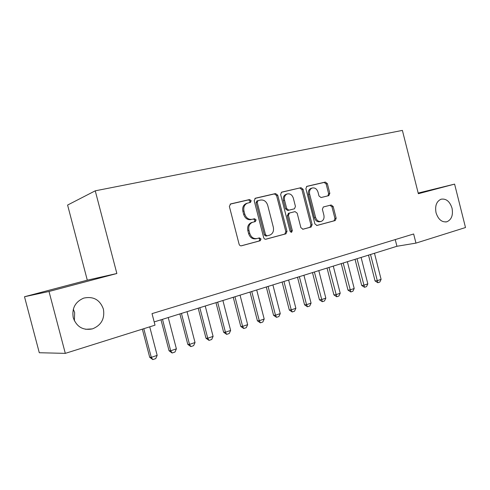 <?xml version="1.0" encoding="UTF-8"?>
<svg xmlns="http://www.w3.org/2000/svg" width="490" height="490" viewBox="0 0 490 490"><rect width="100%" height="100%" fill="white"/><g stroke="black" fill="none" stroke-linecap="round" stroke-linejoin="round"><path stroke-width="0.73" d="M251.192 200.71L249.594 199.546L230.643 203.92L229.369 206.443L239.096 244.198C239.53 245.435 240.314 245.974 241.435 245.809L260.245 240.743L261.029 238.991L259.443 237.877L257.048 238.514C253.557 239.022 251.113 237.307 249.735 233.375L248.932 230.263C248.246 226.411 249.41 223.771 252.417 222.344L255.357 221.578L256.111 219.863L254.524 218.724L252.117 219.324C248.602 219.771 246.152 218.025 244.767 214.081L243.965 210.97C243.285 207.209 244.4 204.612 247.315 203.185L250.47 202.395L251.192 200.71M249.624 202.603L250.09 201.059L248.491 199.902L230.129 204.146M241.049 245.864L259.118 240.994L259.902 239.249L258.598 238.103M254.347 221.835L254.996 220.163L253.41 219.03L252.117 219.324M436.051 212.782C438.287 219.532 441.907 222.521 446.917 221.762C451.566 219.643 453.268 215.11 452.025 208.164C449.789 201.372 446.133 198.389 441.049 199.21C436.486 201.347 434.82 205.874 436.051 212.782M73.261 317.79C76.691 326.952 83.086 330.652 92.445 328.888C101.314 325.25 104.964 318.647 103.39 309.068C99.905 299.702 93.327 296.058 83.661 298.128C75.184 301.858 71.718 308.412 73.261 317.79M74.4 320.846L74.645 312.54L73.31 309.208M328.796 195.651L329.831 193.354L327.357 183.64L325.336 182.066L306.814 186.353L305.882 188.632L314.899 223.93L316.969 225.467L335.209 220.555L336.171 218.246L333.188 206.523L331.179 204.992L323.339 206.982L322.389 209.285L323.884 215.159C324.441 218.246 323.565 220.322 321.269 221.394C318.592 221.897 316.687 220.543 315.56 217.333L309.643 194.144C309.092 191.149 309.919 189.115 312.112 188.038C314.874 187.462 316.846 188.828 318.016 192.141L318.996 195.982L321.042 197.543L328.796 195.651M418.35 193.709L454.598 184.111L465.5 227.538L415.955 243.114L413.646 233.981L152.016 313.625L155.024 325.164L65.311 353.37L49.006 291.47L116.859 273.506L95.25 190.824L402.388 130.401L418.35 193.709M277.72 195.192L275.527 193.562L255.4 198.211L254.188 200.667L263.681 237.626C264.104 238.838 264.851 239.371 265.929 239.212L285.927 233.822L286.993 231.39L277.72 195.192L276.581 195.547L274.394 193.924L254.904 198.425M281.781 192.117L301.001 187.682L303.102 189.281L312.142 224.671L311.132 227.042L302.998 229.228L300.885 227.679L297.173 213.187L295.047 211.613L289.455 213.021L288.445 215.398L292.334 230.606L291.599 232.297L290.037 231.219L280.635 194.512L281.572 192.184M95.25 190.824L67.596 205.059L87.294 280.176L24.5 296.738L49.006 291.47M24.5 296.738L39.292 352.733L65.311 353.37M454.598 184.111L418.184 193.054M154.179 321.918L396.931 246.274L415.955 243.114M395.234 239.586L396.931 246.274M116.859 273.506L87.294 280.176M246.715 203.375L246.219 203.528C243.303 204.955 242.195 207.546 242.875 211.294L243.965 210.97M251.009 219.63C247.499 220.077 245.055 218.338 243.671 214.406L242.875 211.294M252.858 222.209L251.309 222.644C248.301 224.065 247.144 226.699 247.83 230.545L248.932 230.263M256.748 238.587L255.933 238.777C252.442 239.279 250.004 237.577 248.626 233.65L247.83 230.545M265.562 239.261L284.77 234.091L285.835 231.66L276.581 195.547M258.04 200.637L257.201 202.358L265.513 234.728L267.081 235.843L269.849 235.096C272.857 233.706 274.014 231.084 273.328 227.231L267.699 205.279C266.364 201.415 263.975 199.669 260.545 200.055L258.04 200.637M257.893 200.686L256.803 201.023L256.086 202.701L257.201 202.358M267.081 235.843L265.947 236.107L264.38 234.998L256.086 202.701M281.309 192.325L301.001 187.682M302.655 229.277L309.937 227.311L310.948 224.953L301.932 189.642L299.831 188.05M288.628 213.242L287.281 215.704L291.17 230.876L292.334 230.606M290.882 232.266L291.17 230.876M293.326 198.138C292.107 194.738 290.055 193.354 287.152 193.973C284.868 195.094 284.004 197.182 284.561 200.232L286.699 208.593L288.855 210.186L294.459 208.789L295.446 206.437L293.326 198.138M286.387 194.212L286.001 194.328C283.716 195.449 282.853 197.531 283.41 200.575L284.561 200.232M294.331 208.826L287.697 210.504L285.548 208.918L283.41 200.575M311.291 188.289L310.93 188.399C308.737 189.477 307.916 191.504 308.461 194.487L309.643 194.144M320.68 221.529L320.062 221.676C317.391 222.184 315.493 220.831 314.366 217.627L308.461 194.487M316.632 225.516L333.99 220.837L334.952 218.534L331.975 206.841L329.966 205.304L323.277 207.001M327.902 195.871L328.625 193.697L326.156 184.001L324.141 182.433L306.519 186.506M142.351 329.145L149.707 357.314L151.281 357.363L157.168 355.366L149.726 326.83M157.168 355.366L155.753 358.594L152.819 359.599L149.707 357.314M143.797 328.692L151.281 357.363L152.819 359.599M160.989 319.799L169.05 350.76L170.685 350.779L176.388 348.843L168.242 317.538M176.388 348.843L174.985 352.028L172.137 352.996L169.05 350.76M162.496 319.327L170.685 350.779L172.137 352.996M179.879 313.912L187.805 344.403L189.495 344.397L195.026 342.516L187.021 311.683M195.026 342.516L193.63 345.658L190.867 346.602L187.805 344.403M181.447 313.422L189.495 344.397L190.867 346.602M198.205 308.198L205.99 338.241L207.729 338.204L213.095 336.385L205.23 306.011M213.095 336.385L211.711 339.484L209.034 340.397L205.99 338.241M199.822 307.696L207.729 338.204L209.034 340.397M215.98 302.661L223.642 332.263L225.431 332.202L230.637 330.432L222.895 300.505M230.637 330.432L229.253 333.488L226.656 334.376L223.642 332.263M217.652 302.14L225.431 332.202L226.656 334.376M233.24 297.283L240.774 326.456L242.605 326.371L247.658 324.656L240.051 295.158M247.658 324.656L246.286 327.669L243.769 328.533L240.774 326.456M234.955 296.744L242.605 326.371L243.769 328.533M250.004 292.058L257.415 320.815L259.284 320.711L264.196 319.045L256.711 289.97M264.196 319.045L262.836 322.016L260.38 322.855L257.415 320.815M251.762 291.513L259.284 320.711L260.38 322.855M266.291 286.987L273.579 315.333L275.49 315.211L280.262 313.594L272.893 284.923M280.262 313.594L278.908 316.528L276.525 317.342L273.579 315.333M268.085 286.423L275.49 315.211L276.525 317.342M282.118 282.05L289.296 310.011L291.238 309.87L295.874 308.296L288.628 280.023M295.874 308.296L294.533 311.193L292.218 311.983L289.296 310.011M283.955 281.481L291.238 309.87L292.218 311.983M297.51 277.254L304.572 304.835L306.55 304.67L311.064 303.139L303.923 275.257M311.064 303.139L309.729 305.999L307.475 306.771L304.572 304.835M299.378 276.672L306.55 304.67L307.475 306.771M312.479 272.587L319.437 299.794L321.446 299.617L325.832 298.128L318.806 270.621M325.832 298.128L324.509 300.952L322.316 301.699L319.437 299.794M314.384 271.999L322.316 301.699M327.051 268.048L333.904 294.894L335.938 294.698L340.207 293.247L333.286 266.107M340.207 293.247L338.89 296.04L336.759 296.769L333.904 294.894M328.98 267.448L336.759 296.769M341.236 263.632L347.986 290.123L350.044 289.909L354.203 288.5L347.379 261.715M354.203 288.5L352.892 291.256L350.816 291.967L347.986 290.123M343.19 263.02L350.816 291.967M355.042 259.326L361.7 285.474L363.776 285.247L367.831 283.875L361.106 257.434M367.831 283.875L366.532 286.595L364.505 287.287L361.7 285.474M357.026 258.708L364.505 287.287M368.498 255.131L375.058 280.948L377.159 280.709L381.104 279.367L374.483 253.269M381.104 279.367L379.817 282.062L377.845 282.73L375.058 280.948M370.507 254.506L377.845 282.73M248.491 199.902L249.594 199.546M253.41 219.03L254.524 218.724M243.671 214.406L244.767 214.081M248.626 233.65L249.735 233.375M259.063 241.013L260.184 240.755M285.835 231.66L286.993 231.39M284.696 234.11L285.854 233.846M274.394 193.924L275.527 193.562M264.38 234.998L265.513 234.728M301.932 189.642L303.102 189.281M310.948 224.953L312.142 224.671M309.87 227.336L311.058 227.06M288.414 213.297L289.572 212.985M287.281 215.704L288.445 215.398M285.548 208.918L286.699 208.593M287.697 210.504L288.855 210.186M314.366 217.627L315.56 217.333M329.966 205.304L331.179 204.992M331.975 206.841L333.188 206.523M334.952 218.534L336.171 218.246M333.929 220.855L335.148 220.574M324.141 182.433L325.336 182.066M326.156 184.001L327.357 183.64M328.625 193.697L329.831 193.354M445.759 221.982L446.917 221.762M85.615 329.292L92.445 328.888M246.219 203.528L247.315 203.185M251.309 222.644L252.417 222.344M259.118 240.994L260.245 240.743M284.77 234.091L285.927 233.822M256.803 201.023L257.911 200.673M309.937 227.311L311.132 227.042M288.292 213.334L289.455 213.021M286.001 194.328L287.152 193.973M310.93 188.399L312.112 188.038M333.99 220.837L335.209 220.555"/></g></svg>
